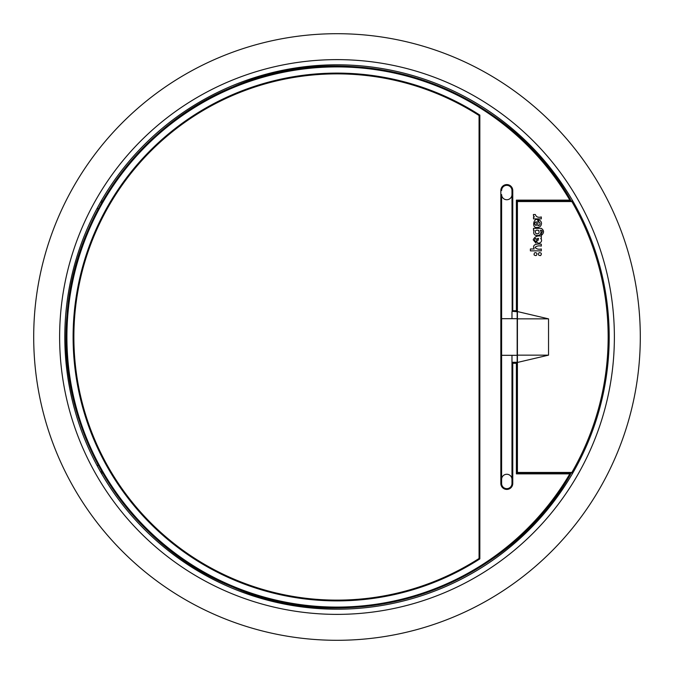 <?xml version="1.0" encoding="UTF-8"?>
<svg xmlns="http://www.w3.org/2000/svg" width="674" height="674" viewBox="0 0 674 674"><rect width="100%" height="100%" fill="white"/><g stroke="black" fill="none" stroke-linecap="round" stroke-linejoin="round"><path stroke-width="1.01" d="M33.7 337A303.3 303.3 0 0 1 337 33.7A303.3 303.3 0 0 1 640.3 337A303.3 303.3 0 0 1 337 640.3A303.3 303.3 0 0 1 33.7 337M98.455 465.321L96.955 465.321A272.195 272.195 0 0 0 100.527 471.8L102.052 471.8M102.802 473.097L101.277 473.097L100.527 471.8M64.805 337A272.195 272.195 0 0 0 337 609.195A272.195 272.195 0 0 0 609.195 337A272.195 272.195 0 0 0 337 64.805A272.195 272.195 0 0 0 64.805 337M102.052 202.2L100.527 202.2A272.195 272.195 0 0 0 96.955 208.679L98.455 208.679M561.231 473.097L561.231 472.449M561.231 201.551L561.231 200.903M562.529 472.449L562.529 473.097L572.723 473.097M572.723 200.903L562.529 200.903L562.529 201.551M101.277 200.903L102.802 200.903M511.979 194.55A5.181 5.181 0 0 1 506.797 199.74A5.181 5.181 0 0 1 501.608 194.55L501.608 483.469A5.181 5.181 0 0 0 506.797 488.65A5.181 5.181 0 0 0 511.979 483.469L511.979 362.267L517.169 362.267L517.169 311.733L512.164 311.312L512.762 310.714L516.385 310.714L516.385 200.127L569.842 200.127A270.089 270.089 0 0 0 162.847 130.554A270.089 270.089 0 0 0 162.847 543.446A270.089 270.089 0 0 0 569.842 473.873L570.507 474.269A0.775 0.775 0 0 0 569.842 473.097L568.081 473.097M568.081 200.903L569.842 200.903A0.775 0.775 0 0 0 570.507 199.731C506.216 84.966 352.721 33.843 232.463 87.115C140.285 124.572 73.727 216.548 66.962 315.811C56.363 429.431 126.552 544.398 232.463 586.886C352.721 640.157 506.216 589.034 570.507 474.269A270.872 270.872 0 0 1 162.35 544.044A270.872 270.872 0 0 1 162.35 129.956A270.872 270.872 0 0 1 570.507 199.731L569.842 200.903L517.169 200.903L517.169 311.733M517.421 226.632A0.775 0.775 0 0 1 517.169 226.051L517.169 318.692L511.979 318.692L511.979 311.733L511.979 318.692L501.608 318.692L501.608 355.308L511.979 355.308L511.979 362.267M517.169 362.267L517.169 473.097L569.842 473.097L569.842 473.873L516.385 473.873L517.169 473.097M511.979 479.45A5.181 5.181 0 0 0 506.797 474.26A5.181 5.181 0 0 0 501.608 479.45L501.608 483.469A5.181 5.181 0 0 0 506.797 488.65A5.181 5.181 0 0 0 511.979 483.469L511.979 355.308L517.169 355.308L517.169 447.949A0.775 0.775 0 0 1 517.421 447.368A0.775 0.775 0 0 0 517.169 447.949M512.164 311.312L511.979 190.531A5.181 5.181 0 0 0 506.797 185.35A5.181 5.181 0 0 0 501.608 190.531L500.833 190.531A5.965 5.965 0 0 1 506.797 184.575A5.965 5.965 0 0 1 512.762 190.531L512.762 310.714M479.062 558.476L479.062 115.524A263.121 263.121 0 0 0 138.094 509.249A263.121 263.121 0 0 0 479.062 558.476L479.837 558.898A263.896 263.896 0 0 1 137.606 164.136A263.896 263.896 0 0 1 479.837 115.102L479.062 115.524A263.121 263.121 0 0 0 138.094 509.249A263.121 263.121 0 0 0 479.062 558.476M516.385 310.714L516.983 311.312M516.385 200.127L517.169 200.903M512.164 362.688L512.762 363.286L512.762 483.469A5.965 5.965 0 0 1 506.797 489.425A5.965 5.965 0 0 1 500.833 483.469L500.833 190.531M516.983 362.688L516.385 363.286L512.762 363.286M539.984 223.566A1.82 1.82 0 0 1 537.827 225.571L537.827 219.8C533.757 217.255 531.348 228.317 536.984 227.441C539.588 227.534 541.104 226.262 541.517 223.616A3.825 3.825 0 0 0 538.526 219.834L538.526 221.78A1.82 1.82 0 0 1 539.984 223.566M535.805 233.507C538.804 234.282 539.748 233.246 538.644 230.415C535.653 229.657 534.709 230.685 535.805 233.507C534.709 230.685 535.653 229.657 538.644 230.415M540.995 232.227A3.378 3.378 0 0 0 540.354 230.247C542.536 230.314 542.856 231.418 541.306 233.549L541.306 235.453C544.255 232.859 544.255 230.491 541.306 228.351L533.479 228.351L533.479 230.247L534.103 230.247C532.94 234.215 534.499 235.934 538.787 235.394A3.378 3.378 0 0 0 540.995 232.227M539.082 252.666C537.81 254.587 538.332 255.547 540.658 255.547C541.938 253.618 541.416 252.657 539.082 252.666M534.078 254.89C535.99 256.162 536.951 255.648 536.942 253.331C535.03 252.059 534.069 252.582 534.078 254.89M517.421 362.452L517.421 472.449L571.864 472.449A270.897 270.897 0 0 0 571.864 201.551L517.421 201.551L517.421 355.147L548.535 355.147L517.421 362.452L517.421 355.147M517.421 318.853L548.535 318.853L517.421 311.548M548.535 318.853L548.535 355.147M530.387 248.967L530.387 250.863L541.306 250.863L541.306 248.967C538.686 249.616 536.597 249.094 535.038 247.375C536.597 245.959 538.686 245.538 541.306 246.103L541.306 244.207C539.107 243.895 531.398 243.449 534.187 248.967L530.387 248.967M541.306 236.144C537.439 235.352 534.735 236.582 533.201 239.834L535.956 243.112L535.956 241.267C533.016 241.326 536.125 235.369 536.706 240.685C537.001 245.842 544.028 241.899 540.683 238.428L541.306 238.428L541.306 236.144M537.473 238.428L537.903 240.643L538.568 238.428L537.473 238.428M536.369 221.797A1.82 1.82 0 0 0 534.651 223.616A1.82 1.82 0 0 0 536.369 225.436L536.369 221.797M534.415 216.961L533.505 216.961L533.505 218.882L541.306 218.882L541.306 216.961C538.189 217.786 536.192 216.969 535.324 214.517L533.404 214.517A3.041 3.041 0 0 0 534.415 216.961M59.624 337A277.376 277.376 0 0 1 337 59.624A277.376 277.376 0 0 1 614.376 337A277.376 277.376 0 0 1 337 614.376A277.376 277.376 0 0 1 59.624 337M562.529 487.016L562.529 487.066A270.897 270.897 0 0 1 520.85 535.956L520.808 535.956M153.192 535.956L153.15 535.956A270.897 270.897 0 0 1 111.471 487.066L111.471 487.016M520.808 138.044L520.85 138.044A270.897 270.897 0 0 1 562.529 186.934L562.529 186.984M111.471 186.984L111.471 186.934A270.897 270.897 0 0 1 153.15 138.044L153.192 138.044M512.762 190.531L511.979 190.531A5.181 5.181 0 0 0 506.797 185.35A5.181 5.181 0 0 0 501.608 190.531M479.837 115.102L479.837 558.898M516.385 473.873L516.385 363.286M501.608 483.469L500.833 483.469M511.979 483.469L512.762 483.469"/></g></svg>
